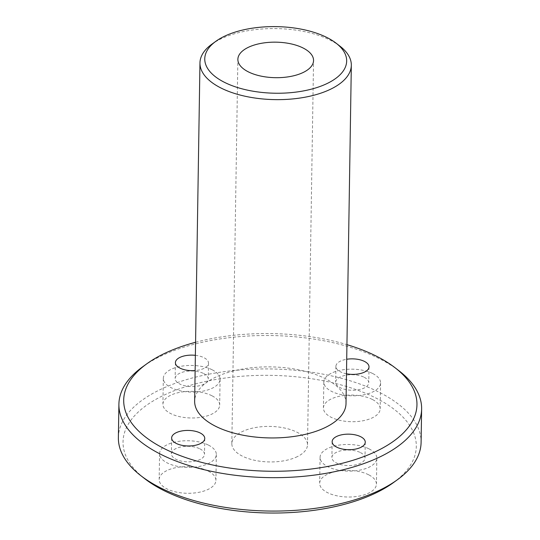 <?xml version="1.0" encoding="UTF-8"?>
<svg xmlns="http://www.w3.org/2000/svg" width="540" height="540" viewBox="0 0 540 540"><rect width="100%" height="100%" fill="white"/><g stroke="black" fill="none" stroke-linecap="round" stroke-linejoin="round"><path stroke-width="0.41" stroke-dasharray="2.7 2.03" d="M340.045 46.231A75.688 35.525 0.9 0 0 223.391 37.76A75.688 35.525 0.9 0 0 211.835 44.213M346.012 403.596A75.688 35.525 0.9 0 0 270.884 366.889A75.688 35.525 0.9 0 0 194.65 401.22M118.375 437.623A151.382 71.051 -179.1 0 1 165.24 387.308A151.382 71.051 -179.1 0 1 329.805 375.509A151.382 71.051 -179.1 0 1 421.099 442.375M393.296 482.713A146.65 68.83 0.9 0 0 362.819 392.155A146.65 68.83 0.9 0 0 168.44 393.134A146.65 68.83 0.9 0 0 144.895 478.811M399.06 370.838A151.382 71.051 0.9 0 0 165.767 353.896A151.382 71.051 0.9 0 0 142.648 366.808M295.799 457.346A37.847 17.766 0.9 0 0 307.51 444.771A37.847 17.766 0.9 0 0 269.953 426.418A37.847 17.766 0.9 0 0 231.829 443.583A37.847 17.766 0.9 0 0 254.657 460.296A37.847 17.766 0.9 0 0 295.799 457.346M211.835 395.712A28.384 13.325 0.9 0 0 180.846 392.148A28.384 13.325 0.9 0 0 162.918 404.217A28.384 13.325 0.9 0 0 191.093 417.98A28.384 13.325 0.9 0 0 219.679 405.108A28.384 13.325 0.9 0 0 211.835 395.712M208.076 471.015A28.384 13.325 0.9 0 0 177.086 467.451A28.384 13.325 0.9 0 0 159.158 479.52A28.384 13.325 0.9 0 0 187.333 493.283A28.384 13.325 0.9 0 0 215.919 480.411A28.384 13.325 0.9 0 0 208.076 471.015M368.577 474.748A28.384 13.325 0.9 0 0 337.588 471.177A28.384 13.325 0.9 0 0 319.666 483.246A28.384 13.325 0.9 0 0 347.834 497.016A28.384 13.325 0.9 0 0 376.427 484.137A28.384 13.325 0.9 0 0 368.577 474.748M372.337 399.445A28.384 13.325 0.9 0 0 341.348 395.874A28.384 13.325 0.9 0 0 323.42 407.943A28.384 13.325 0.9 0 0 351.594 421.713A28.384 13.325 0.9 0 0 380.18 408.834A28.384 13.325 0.9 0 0 372.337 399.445M195.575 342.272A146.65 68.83 -179.1 0 1 346.937 344.648M195.365 355.334A16.558 7.769 -179.1 0 1 203.931 357.676A16.558 7.769 -179.1 0 1 208.507 363.157A16.558 7.769 -179.1 0 1 195.129 370.562M346.478 373.795A16.558 7.769 -179.1 0 1 335.9 366.363A16.558 7.769 -179.1 0 1 346.707 359.269M372.742 373.552A28.384 13.325 -179.1 0 1 380.592 382.941A28.384 13.325 -179.1 0 1 351.999 395.813A28.384 13.325 -179.1 0 1 323.831 382.05A28.384 13.325 -179.1 0 1 341.753 369.981A28.384 13.325 -179.1 0 1 372.742 373.552M364.19 377.278A16.558 7.769 -179.1 0 1 368.766 382.752A16.558 7.769 -179.1 0 1 352.087 390.265A16.558 7.769 -179.1 0 1 335.657 382.232A16.558 7.769 -179.1 0 1 346.113 375.192A16.558 7.769 -179.1 0 1 364.19 377.278M368.982 448.848A28.384 13.325 -179.1 0 1 376.832 458.244A28.384 13.325 -179.1 0 1 348.239 471.116A28.384 13.325 -179.1 0 1 320.072 457.353A28.384 13.325 -179.1 0 1 337.993 445.284A28.384 13.325 -179.1 0 1 368.982 448.848M360.43 452.581A16.558 7.769 -179.1 0 1 365.006 458.055A16.558 7.769 -179.1 0 1 348.327 465.568A16.558 7.769 -179.1 0 1 331.898 457.535A16.558 7.769 -179.1 0 1 342.353 450.495A16.558 7.769 -179.1 0 1 360.43 452.581M208.481 445.122A28.384 13.325 -179.1 0 1 216.331 454.511A28.384 13.325 -179.1 0 1 187.738 467.39A28.384 13.325 -179.1 0 1 159.57 453.62A28.384 13.325 -179.1 0 1 177.491 441.551A28.384 13.325 -179.1 0 1 208.481 445.122M199.928 448.848A16.558 7.769 -179.1 0 1 204.505 454.329A16.558 7.769 -179.1 0 1 187.826 461.835A16.558 7.769 -179.1 0 1 171.396 453.809A16.558 7.769 -179.1 0 1 181.852 446.769A16.558 7.769 -179.1 0 1 199.928 448.848M212.24 369.819A28.384 13.325 -179.1 0 1 220.084 379.208A28.384 13.325 -179.1 0 1 191.498 392.087A28.384 13.325 -179.1 0 1 163.323 378.317A28.384 13.325 -179.1 0 1 181.251 366.248A28.384 13.325 -179.1 0 1 212.24 369.819M203.681 373.545A16.558 7.769 -179.1 0 1 208.265 379.026A16.558 7.769 -179.1 0 1 191.585 386.532A16.558 7.769 -179.1 0 1 175.149 378.506A16.558 7.769 -179.1 0 1 185.605 371.466A16.558 7.769 -179.1 0 1 203.681 373.545M323.831 382.05L323.42 407.943M380.592 382.941L380.18 408.834M335.9 366.363L335.657 382.232M369.016 366.883L368.766 382.752M320.072 457.353L319.666 483.246M376.832 458.244L376.427 484.137M332.147 441.666L331.898 457.535M365.256 442.186L365.006 458.055M159.57 453.62L159.158 479.52M216.331 454.511L215.919 480.411M171.646 437.933L171.396 453.809M204.755 438.46L204.505 454.329M163.323 378.317L162.918 404.217M220.084 379.208L219.679 405.108M175.399 362.637L175.149 378.506M208.507 363.157L208.265 379.026M307.51 444.771L313.551 60.52M231.829 443.583L237.87 59.333"/><path stroke-width="0.81" d="M226.726 35.228A70.956 33.305 -179.1 0 1 336.082 43.166A70.956 33.305 -179.1 0 1 321.584 85.901A70.956 33.305 -179.1 0 1 229.041 84.442A70.956 33.305 -179.1 0 1 215.892 41.283A70.956 33.305 -179.1 0 1 226.726 35.228M215.892 41.283L211.835 44.213A75.688 35.525 0.9 0 0 199.962 62.917A75.688 35.525 0.9 0 0 245.606 96.35A75.688 35.525 0.9 0 0 327.888 90.45A75.688 35.525 0.9 0 0 351.324 65.293A75.688 35.525 0.9 0 0 340.045 46.231L336.082 43.166M199.962 62.917L194.65 401.22A75.688 35.525 0.9 0 0 240.293 434.653A75.688 35.525 0.9 0 0 322.576 428.753A75.688 35.525 0.9 0 0 346.012 403.596L351.324 65.293M301.833 73.096A37.847 17.766 0.9 0 0 313.551 60.52A37.847 17.766 0.9 0 0 275.987 42.167A37.847 17.766 0.9 0 0 237.87 59.333A37.847 17.766 0.9 0 0 260.692 76.046A37.847 17.766 0.9 0 0 301.833 73.096M421.625 408.962L421.099 442.375A151.382 71.051 -179.1 0 1 397.352 479.776A151.382 71.051 -179.1 0 1 374.233 492.689A151.382 71.051 -179.1 0 1 140.94 475.747A151.382 71.051 -179.1 0 1 118.375 437.623L118.901 404.21A151.382 71.051 0.9 0 0 210.195 471.076A151.382 71.051 0.9 0 0 374.76 459.277A151.382 71.051 0.9 0 0 421.625 408.962A151.382 71.051 0.9 0 0 399.06 370.838L395.105 367.781A146.65 68.83 -179.1 0 1 365.135 456.084A146.65 68.83 -179.1 0 1 173.887 453.08A146.65 68.83 -179.1 0 1 146.705 363.879A146.65 68.83 -179.1 0 1 169.094 351.371A146.65 68.83 -179.1 0 1 195.575 342.272M140.94 475.747L144.895 478.811A146.65 68.83 0.9 0 0 393.296 482.713L397.352 479.776M146.705 363.879L142.648 366.808A151.382 71.051 0.9 0 0 118.901 404.21M346.937 344.648A146.65 68.83 -179.1 0 1 395.105 367.781M195.129 370.562A16.558 7.769 -179.1 0 1 175.399 362.637A16.558 7.769 -179.1 0 1 195.365 355.334M200.178 432.979A16.558 7.769 -179.1 0 1 204.755 438.46A16.558 7.769 -179.1 0 1 188.075 445.966A16.558 7.769 -179.1 0 1 171.646 437.933A16.558 7.769 -179.1 0 1 182.101 430.9A16.558 7.769 -179.1 0 1 200.178 432.979M360.68 436.705A16.558 7.769 -179.1 0 1 365.256 442.186A16.558 7.769 -179.1 0 1 348.577 449.699A16.558 7.769 -179.1 0 1 332.147 441.666A16.558 7.769 -179.1 0 1 342.603 434.626A16.558 7.769 -179.1 0 1 360.68 436.705M346.707 359.269A16.558 7.769 -179.1 0 1 364.439 361.402A16.558 7.769 -179.1 0 1 369.016 366.883A16.558 7.769 -179.1 0 1 346.478 373.795"/></g></svg>
